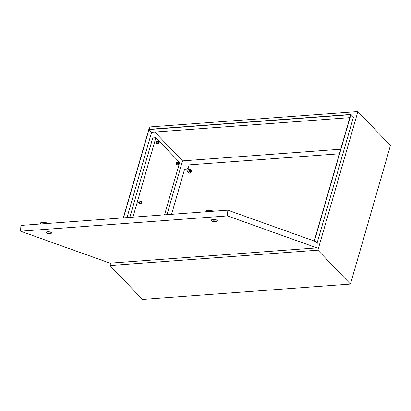 <?xml version="1.0" encoding="UTF-8"?>
<svg xmlns="http://www.w3.org/2000/svg" width="411" height="411" viewBox="0 0 411 411"><rect width="100%" height="100%" fill="white"/><g stroke="black" fill="none" stroke-linecap="round" stroke-linejoin="round"><path stroke-width="0.62" d="M141.235 201.96A0.627 0.344 85.8 0 0 141.353 202.772A0.627 0.344 85.8 0 0 141.81 202.736A0.627 0.344 85.8 0 0 141.862 202.613A0.627 0.344 85.8 0 0 141.744 201.801A0.627 0.344 85.8 0 0 141.235 201.96M141.785 202.777A0.75 0.416 -94.2 0 1 141.759 202.834A0.75 0.416 -94.2 0 1 141.497 203.044A0.75 0.416 -94.2 0 1 141.101 202.674A0.75 0.416 -94.2 0 1 141.065 201.904A0.75 0.416 -94.2 0 1 141.389 201.544A0.75 0.416 -94.2 0 1 141.677 201.714A0.75 0.416 -94.2 0 1 141.708 201.76M178.811 163.152A0.627 0.344 85.8 0 0 178.929 163.968A0.627 0.344 85.8 0 0 179.386 163.927A0.627 0.344 85.8 0 0 179.437 163.804A0.627 0.344 85.8 0 0 179.319 162.997A0.627 0.344 85.8 0 0 178.811 163.152M179.36 163.974A0.75 0.416 -94.2 0 1 179.335 164.025A0.75 0.416 -94.2 0 1 179.073 164.236A0.75 0.416 -94.2 0 1 178.677 163.866A0.75 0.416 -94.2 0 1 178.646 163.095A0.75 0.416 -94.2 0 1 178.965 162.735A0.75 0.416 -94.2 0 1 179.253 162.905A0.75 0.416 -94.2 0 1 179.288 162.956M158.528 142.036A0.627 0.344 85.8 0 0 158.651 142.848A0.627 0.344 85.8 0 0 159.108 142.812A0.627 0.344 85.8 0 0 159.155 142.689A0.627 0.344 85.8 0 0 159.036 141.877A0.627 0.344 85.8 0 0 158.528 142.036M159.083 142.853A0.75 0.416 -94.2 0 1 159.057 142.91A0.75 0.416 -94.2 0 1 158.795 143.12A0.75 0.416 -94.2 0 1 158.399 142.751A0.75 0.416 -94.2 0 1 158.363 141.98A0.75 0.416 -94.2 0 1 158.682 141.62A0.75 0.416 -94.2 0 1 158.975 141.79A0.75 0.416 -94.2 0 1 159.006 141.836M188.567 169.681L188.536 169.702A0.879 0.606 -43.8 0 0 188.176 170.046A0.879 0.606 -43.8 0 0 188.541 171.038A0.879 0.606 -43.8 0 0 189.486 170.236A0.879 0.606 -43.8 0 0 188.973 169.548A0.879 0.606 -43.8 0 0 188.536 169.702A1.002 0.694 136.2 0 1 188.567 169.681A1.002 0.694 136.2 0 1 189.065 169.502A1.002 0.694 136.2 0 1 189.543 169.661A1.002 0.694 136.2 0 1 189.517 170.591A1.002 0.694 136.2 0 1 188.572 171.212A1.002 0.694 136.2 0 1 188.099 171.053A1.002 0.694 136.2 0 1 188.156 170.072A1.002 0.694 136.2 0 1 188.166 170.056M188.32 167.924A0.812 0.565 -43.8 0 0 187.637 169.162M188.264 168.12A0.812 0.565 -43.8 0 0 187.678 169.157M167 214.645L182.52 160.886L154.824 132.049M340.729 149.203L182.52 160.886M123.29 217.871L148.839 129.347L350.973 114.422L353.475 117.027L317.133 242.947M314.41 241.098L350.973 114.422M314.225 241.031L350.701 114.648L148.988 129.547L123.495 217.856M357.899 111.566L317.893 250.181L350.439 284.073L390.45 145.463L357.899 111.566L149.948 126.927L149.255 129.316M110.641 263.112L109.937 265.537L142.489 299.434L350.439 284.073M317.893 250.181L109.937 265.537M349.838 117.649L151.618 132.285L148.988 129.547M126.994 217.599L151.618 132.285M339.409 153.781L189.204 164.873L187.971 169.137L184.539 169.389L171.577 214.306M47.933 233.135A1.752 0.349 -176.5 0 0 47.157 233.376A1.752 0.349 -176.5 0 0 48.072 233.741A1.752 0.349 -176.5 0 0 49.875 233.828A1.752 0.349 -176.5 0 0 50.656 233.592A1.752 0.349 -176.5 0 0 49.741 233.227A1.752 0.349 -176.5 0 0 47.933 233.135M213.258 220.928A1.752 0.349 -176.5 0 0 212.477 221.169A1.752 0.349 -176.5 0 0 213.396 221.529A1.752 0.349 -176.5 0 0 215.2 221.621A1.752 0.349 -176.5 0 0 215.981 221.38A1.752 0.349 -176.5 0 0 215.066 221.015A1.752 0.349 -176.5 0 0 213.258 220.928M215.338 221.673A2.004 0.396 -176.5 0 0 216.181 221.472A2.004 0.396 -176.5 0 0 215.359 221.01A2.004 0.396 -176.5 0 0 213.119 220.877A2.004 0.396 -176.5 0 0 212.266 221.236A2.004 0.396 -176.5 0 0 215.338 221.673M212.266 221.236L211.46 220.358A2.882 0.57 3.5 0 1 211.408 220.239A2.882 0.57 3.5 0 1 212.687 219.849A2.882 0.57 3.5 0 1 215.652 219.993A2.882 0.57 3.5 0 1 217.157 220.594A2.882 0.57 3.5 0 1 217.09 220.707L216.181 221.472M50.014 233.88A2.004 0.396 -176.5 0 0 50.861 233.684A2.004 0.396 -176.5 0 0 50.034 233.222A2.004 0.396 -176.5 0 0 47.794 233.088A2.004 0.396 -176.5 0 0 46.941 233.443A2.004 0.396 -176.5 0 0 50.014 233.88M46.941 233.443L46.135 232.569A2.882 0.57 3.5 0 1 46.083 232.451A2.882 0.57 3.5 0 1 47.363 232.056A2.882 0.57 3.5 0 1 50.332 232.205A2.882 0.57 3.5 0 1 51.832 232.801A2.882 0.57 3.5 0 1 51.765 232.914L50.861 233.684M51.832 232.801L51.848 232.554A2.882 0.57 -176.5 0 0 50.342 231.958A2.882 0.57 -176.5 0 0 47.378 231.809A2.882 0.57 -176.5 0 0 46.099 232.205L46.083 232.451M217.157 220.594L217.172 220.347A2.882 0.57 -176.5 0 0 215.667 219.751A2.882 0.57 -176.5 0 0 212.703 219.602A2.882 0.57 -176.5 0 0 211.424 219.998L211.408 220.239M227.463 215.909L20.55 231.188L110.004 263.158L316.922 247.879L227.463 215.909L227.817 210.155L20.904 225.434L20.55 231.188M227.817 210.155L316.3 241.771L316.249 242.629L317.22 242.978L316.922 247.879M206.081 211.757L210.864 211.403M210.684 211.341L210.751 210.237L205.968 210.591L205.901 211.696M210.751 210.237L213.479 211.213M40.761 223.969L45.539 223.615M45.364 223.548L45.431 222.449L40.648 222.798L40.581 223.903M45.431 222.449L48.154 223.42M214.085 221.493L214.861 221.226L213.114 221.149L214.085 221.493M48.76 233.705L49.536 233.438L47.789 233.356L48.76 233.705M179.432 163.249L179.658 162.473L155.872 137.706L132.938 217.162M129.819 217.388L152.753 137.937L155.872 137.706M164.549 214.825L179.155 164.215M190.714 169.784L191.593 170.693L191.13 172.296L189.548 173.195L187.55 171.582L188.012 169.984L189.594 169.08L190.714 169.784L190.252 171.382L188.67 172.281L187.55 171.582M189.548 173.195L188.67 172.281M191.13 172.296L190.252 171.382M158.523 141.631L158.369 141.194L157.562 141.153L157.208 142.386L157.654 143.655L158.461 143.691L158.62 143.131M157.562 141.153L156.314 141.245L155.959 142.478L156.406 143.747L158.461 143.691M157.208 142.386L155.959 142.478M157.654 143.655L156.406 143.747M178.8 162.751L178.646 162.309L177.845 162.273L177.49 163.506L177.937 164.77L178.739 164.806L178.903 164.251M177.845 162.273L176.596 162.366L176.242 163.599L176.689 164.862L178.739 164.806M177.49 163.506L176.242 163.599M177.937 164.77L176.689 164.862M141.225 201.554L141.071 201.118L140.269 201.077L139.91 202.31L140.362 203.579L141.163 203.615L141.322 203.055M140.269 201.077L139.021 201.169L138.661 202.402L139.113 203.671L141.163 203.615M139.91 202.31L138.661 202.402M140.362 203.579L139.113 203.671M158.795 143.12L157.5 143.213M141.497 203.044L140.202 203.137M179.073 164.236L177.778 164.333M178.965 162.735L177.68 162.833M141.389 201.544L140.105 201.637M158.682 141.62L157.403 141.713"/></g></svg>
